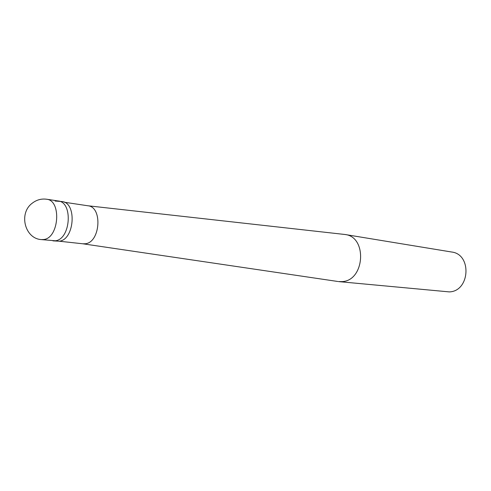 <?xml version="1.0" encoding="UTF-8"?>
<svg xmlns="http://www.w3.org/2000/svg" width="491" height="491" viewBox="0 0 491 491"><rect width="100%" height="100%" fill="white"/><g stroke="black" fill="none" stroke-linecap="round" stroke-linejoin="round"><path stroke-width="0.74" d="M41.342 239.59C24.838 238.706 18.345 213.247 32.296 203.164C36.616 199.843 41.379 198.53 46.577 199.229C61.749 200.316 59.098 238.104 43.705 239.516L41.342 239.59L55.305 240.786C70.686 239.412 73.276 202.065 58.122 200.96C73.276 202.065 70.686 239.412 55.305 240.786L52.948 240.854L59.202 241.216C74.571 239.847 77.148 202.654 61.995 201.543L55.096 201.04M64.309 202.231L87.926 205.778C102.779 206.889 100.367 242.474 85.311 243.751L82.875 243.794L337.777 281.478M87.834 205.76L345.038 234.502C367.513 236.779 364.856 280.699 342.117 281.619L338.403 281.57M345.038 234.502L451.622 252.012C472.097 254.203 470.04 291.255 449.357 291.906L338.925 281.631M344.516 234.428L343.89 234.354M46.577 199.229L58.122 200.96M59.251 241.21L82.991 243.806"/></g></svg>
